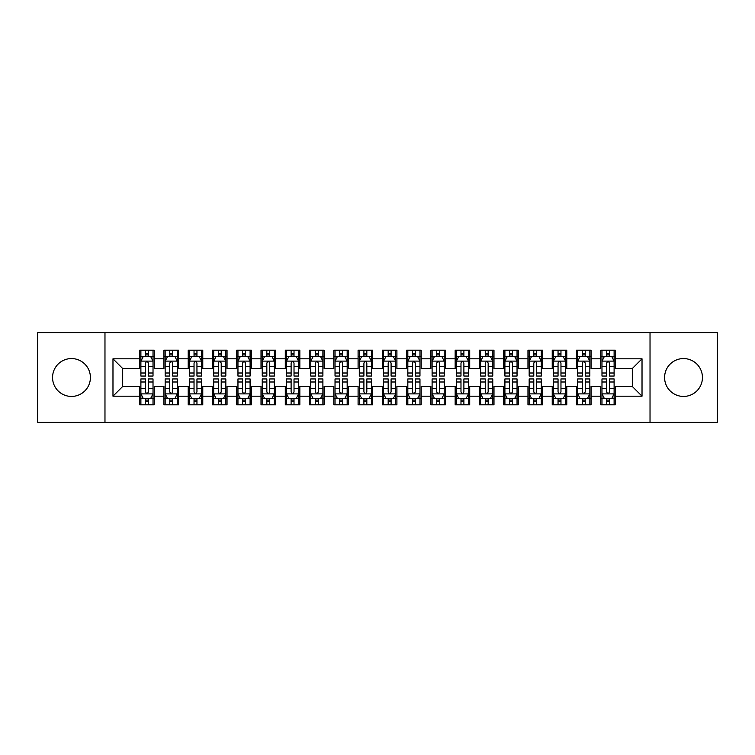 <?xml version="1.0" encoding="UTF-8"?>
<svg xmlns="http://www.w3.org/2000/svg" width="755" height="755" viewBox="0 0 755 755"><rect width="100%" height="100%" fill="white"/><g stroke="black" fill="none" stroke-linecap="round" stroke-linejoin="round"><path stroke-width="1.13" d="M683.52 358.568A18.932 18.932 0 0 0 664.589 377.5A18.932 18.932 0 0 0 683.52 396.432A18.932 18.932 0 0 0 702.443 377.5A18.932 18.932 0 0 0 683.52 358.568M71.48 358.568A18.932 18.932 0 0 0 52.557 377.5A18.932 18.932 0 0 0 71.48 396.432A18.932 18.932 0 0 0 90.411 377.5A18.932 18.932 0 0 0 71.48 358.568M650.027 422.394L717.25 422.394L717.25 332.606L650.027 332.606L650.027 422.394L104.973 422.394L104.973 332.606L37.75 332.606L37.75 422.394L104.973 422.394M650.027 332.606L104.973 332.606M112.976 396.186L112.976 358.814L139.675 358.814L139.675 368.525L122.688 368.525L122.688 386.475L112.976 396.186L139.675 396.186L139.675 404.803L154.237 404.803L154.237 396.186L163.939 396.186L163.939 404.803L178.501 404.803L178.501 396.186L188.212 396.186L188.212 404.803L202.774 404.803L202.774 396.186L212.476 396.186L212.476 404.803L227.038 404.803L227.038 396.186L236.749 396.186L236.749 404.803L251.311 404.803L251.311 396.186L261.013 396.186L261.013 404.803L275.575 404.803L275.575 396.186L285.286 396.186L285.286 404.803L299.839 404.803L299.839 396.186L309.55 396.186L309.55 404.803L324.112 404.803L324.112 396.186L333.814 396.186L333.814 404.803L348.376 404.803L348.376 396.186L358.087 396.186L358.087 404.803L372.649 404.803L372.649 396.186L382.351 396.186L382.351 404.803L396.913 404.803L396.913 396.186L406.624 396.186L406.624 404.803L421.186 404.803L421.186 396.186L430.888 396.186L430.888 404.803L445.45 404.803L445.45 396.186L455.161 396.186L455.161 404.803L469.714 404.803L469.714 396.186L479.425 396.186L479.425 404.803L493.987 404.803L493.987 396.186L503.689 396.186L503.689 404.803L518.251 404.803L518.251 396.186L527.962 396.186L527.962 404.803L542.524 404.803L542.524 396.186L552.226 396.186L552.226 404.803L566.788 404.803L566.788 396.186L576.499 396.186L576.499 404.803L591.061 404.803L591.061 396.186L600.763 396.186L600.763 404.803L615.325 404.803L615.325 386.475L632.312 386.475L632.312 368.525L615.325 368.525L615.325 358.814L642.024 358.814L642.024 396.186L615.325 396.186M615.325 358.814L615.325 350.197L600.763 350.197L600.763 358.814L591.061 358.814L591.061 350.197L576.499 350.197L576.499 358.814L566.788 358.814L566.788 350.197L552.226 350.197L552.226 358.814L542.524 358.814L542.524 350.197L527.962 350.197L527.962 358.814L518.251 358.814L518.251 350.197L503.689 350.197L503.689 358.814L493.987 358.814L493.987 350.197L479.425 350.197L479.425 358.814L469.714 358.814L469.714 350.197L455.161 350.197L455.161 358.814L445.45 358.814L445.45 350.197L430.888 350.197L430.888 358.814L421.186 358.814L421.186 350.197L406.624 350.197L406.624 358.814L396.913 358.814L396.913 350.197L382.351 350.197L382.351 358.814L372.649 358.814L372.649 350.197L358.087 350.197L358.087 358.814L348.376 358.814L348.376 350.197L333.814 350.197L333.814 358.814L324.112 358.814L324.112 350.197L309.55 350.197L309.55 358.814L299.839 358.814L299.839 350.197L285.286 350.197L285.286 358.814L275.575 358.814L275.575 350.197L261.013 350.197L261.013 358.814L251.311 358.814L251.311 350.197L236.749 350.197L236.749 358.814L227.038 358.814L227.038 350.197L212.476 350.197L212.476 358.814L202.774 358.814L202.774 350.197L188.212 350.197L188.212 358.814L178.501 358.814L178.501 350.197L163.939 350.197L163.939 358.814L154.237 358.814L154.237 350.197L139.675 350.197L139.675 358.814M591.061 396.186L591.061 386.475L600.763 386.475L600.763 396.186M642.024 358.814L632.312 368.525M566.788 396.186L566.788 386.475L576.499 386.475L576.499 396.186M600.763 358.814L600.763 368.525L591.061 368.525L591.061 358.814M542.524 396.186L542.524 386.475L552.226 386.475L552.226 396.186M576.499 358.814L576.499 368.525L566.788 368.525L566.788 358.814M518.251 396.186L518.251 386.475L527.962 386.475L527.962 396.186M552.226 358.814L552.226 368.525L542.524 368.525L542.524 358.814M493.987 396.186L493.987 386.475L503.689 386.475L503.689 396.186M527.962 358.814L527.962 368.525L518.251 368.525L518.251 358.814M469.714 396.186L469.714 386.475L479.425 386.475L479.425 396.186M503.689 358.814L503.689 368.525L493.987 368.525L493.987 358.814M445.45 396.186L445.45 386.475L455.161 386.475L455.161 396.186M479.425 358.814L479.425 368.525L469.714 368.525L469.714 358.814M421.186 396.186L421.186 386.475L430.888 386.475L430.888 396.186M455.161 358.814L455.161 368.525L445.45 368.525L445.45 358.814M396.913 396.186L396.913 386.475L406.624 386.475L406.624 396.186M430.888 358.814L430.888 368.525L421.186 368.525L421.186 358.814M372.649 396.186L372.649 386.475L382.351 386.475L382.351 396.186M406.624 358.814L406.624 368.525L396.913 368.525L396.913 358.814M348.376 396.186L348.376 386.475L358.087 386.475L358.087 396.186M382.351 358.814L382.351 368.525L372.649 368.525L372.649 358.814M324.112 396.186L324.112 386.475L333.814 386.475L333.814 396.186M358.087 358.814L358.087 368.525L348.376 368.525L348.376 358.814M299.839 396.186L299.839 386.475L309.55 386.475L309.55 396.186M333.814 358.814L333.814 368.525L324.112 368.525L324.112 358.814M275.575 396.186L275.575 386.475L285.286 386.475L285.286 396.186M309.55 358.814L309.55 368.525L299.839 368.525L299.839 358.814M251.311 396.186L251.311 386.475L261.013 386.475L261.013 396.186M285.286 358.814L285.286 368.525L275.575 368.525L275.575 358.814M227.038 396.186L227.038 386.475L236.749 386.475L236.749 396.186M261.013 358.814L261.013 368.525L251.311 368.525L251.311 358.814M202.774 396.186L202.774 386.475L212.476 386.475L212.476 396.186M236.749 358.814L236.749 368.525L227.038 368.525L227.038 358.814M178.501 396.186L178.501 386.475L188.212 386.475L188.212 396.186M212.476 358.814L212.476 368.525L202.774 368.525L202.774 358.814M154.237 396.186L154.237 386.475L163.939 386.475L163.939 396.186M188.212 358.814L188.212 368.525L178.501 368.525L178.501 358.814M122.688 386.475L139.675 386.475L139.675 396.186M163.939 358.814L163.939 368.525L154.237 368.525L154.237 358.814M600.763 356.266L601.98 356.266M614.108 356.266L615.325 356.266M576.499 356.266L577.707 356.266M589.844 356.266L591.061 356.266M552.226 356.266L553.443 356.266M565.58 356.266L566.788 356.266M527.962 356.266L529.17 356.266M541.307 356.266L542.524 356.266M503.689 356.266L504.906 356.266M517.043 356.266L518.251 356.266M479.425 356.266L480.642 356.266M492.77 356.266L493.987 356.266M455.161 356.266L456.369 356.266M468.506 356.266L469.714 356.266M430.888 356.266L432.105 356.266M444.233 356.266L445.45 356.266M406.624 356.266L407.832 356.266M419.969 356.266L421.186 356.266M382.351 356.266L383.568 356.266M395.705 356.266L396.913 356.266M358.087 356.266L359.295 356.266M371.432 356.266L372.649 356.266M333.814 356.266L335.031 356.266M347.168 356.266L348.376 356.266M309.55 356.266L310.767 356.266M322.895 356.266L324.112 356.266M285.286 356.266L286.494 356.266M298.631 356.266L299.839 356.266M261.013 356.266L262.23 356.266M274.358 356.266L275.575 356.266M236.749 356.266L237.957 356.266M250.094 356.266L251.311 356.266M212.476 356.266L213.693 356.266M225.83 356.266L227.038 356.266M188.212 356.266L189.42 356.266M201.557 356.266L202.774 356.266M163.939 356.266L165.156 356.266M177.293 356.266L178.501 356.266M139.675 356.266L140.892 356.266M153.02 356.266L154.237 356.266M139.675 398.734L140.892 398.734M153.02 398.734L154.237 398.734M163.939 398.734L165.156 398.734M177.293 398.734L178.501 398.734M188.212 398.734L189.42 398.734M201.557 398.734L202.774 398.734M212.476 398.734L213.693 398.734M225.83 398.734L227.038 398.734M236.749 398.734L237.957 398.734M250.094 398.734L251.311 398.734M261.013 398.734L262.23 398.734M274.358 398.734L275.575 398.734M285.286 398.734L286.494 398.734M298.631 398.734L299.839 398.734M309.55 398.734L310.767 398.734M322.895 398.734L324.112 398.734M333.814 398.734L335.031 398.734M347.168 398.734L348.376 398.734M358.087 398.734L359.295 398.734M371.432 398.734L372.649 398.734M382.351 398.734L383.568 398.734M395.705 398.734L396.913 398.734M406.624 398.734L407.832 398.734M419.969 398.734L421.186 398.734M430.888 398.734L432.105 398.734M444.233 398.734L445.45 398.734M455.161 398.734L456.369 398.734M468.506 398.734L469.714 398.734M479.425 398.734L480.642 398.734M492.77 398.734L493.987 398.734M503.689 398.734L504.906 398.734M517.043 398.734L518.251 398.734M527.962 398.734L529.17 398.734M541.307 398.734L542.524 398.734M552.226 398.734L553.443 398.734M565.58 398.734L566.788 398.734M576.499 398.734L577.707 398.734M589.844 398.734L591.061 398.734M600.763 398.734L601.98 398.734M614.108 398.734L615.325 398.734M112.976 358.814L122.688 368.525M632.312 386.475L642.024 396.186M148.414 353.349L145.498 353.349M153.02 372.998L148.414 372.998L148.414 376.047L153.02 376.047L153.02 361.239L150.594 356.388L143.318 356.388L140.892 361.239L140.892 376.047L145.498 376.047L145.498 372.998L140.892 372.998M140.892 361.239L140.892 350.197M153.02 361.239L153.02 350.197M145.498 356.388L145.498 350.197M148.414 350.197L148.414 356.388M148.414 372.998L148.414 363.061C147.442 361.192 146.47 361.192 145.498 363.061L145.498 372.998M148.414 356.266L145.498 356.266M145.498 401.651L148.414 401.651M140.892 382.002L145.498 382.002L145.498 378.953L140.892 378.953L140.892 393.761L143.318 398.612L150.594 398.612L153.02 393.761L153.02 378.953L148.414 378.953L148.414 382.002L153.02 382.002M153.02 393.761L153.02 404.803M140.892 393.761L140.892 404.803M148.414 398.612L148.414 404.803M145.498 404.803L145.498 398.612M145.498 382.002L145.498 391.939C146.47 393.808 147.442 393.808 148.414 391.939L148.414 382.002M145.498 398.734L148.414 398.734M172.678 353.349L169.771 353.349M177.293 372.998L172.678 372.998L172.678 376.047L177.293 376.047L177.293 361.239L174.867 356.388L167.582 356.388L165.156 361.239L165.156 376.047L169.771 376.047L169.771 372.998L165.156 372.998M165.156 361.239L165.156 350.197M177.293 361.239L177.293 350.197M169.771 356.388L169.771 350.197M172.678 350.197L172.678 356.388M172.678 372.998L172.678 363.061C171.706 361.192 170.743 361.192 169.771 363.061L169.771 372.998M172.678 356.266L169.771 356.266M196.951 353.349L194.035 353.349M201.557 372.998L196.951 372.998L196.951 376.047L201.557 376.047L201.557 361.239L199.131 356.388L191.855 356.388L189.42 361.239L189.42 376.047L194.035 376.047L194.035 372.998L189.42 372.998M189.42 361.239L189.42 350.197M201.557 361.239L201.557 350.197M194.035 356.388L194.035 350.197M196.951 350.197L196.951 356.388M196.951 372.998L196.951 363.061C195.979 361.192 195.007 361.192 194.035 363.061L194.035 372.998M196.951 356.266L194.035 356.266M169.771 401.651L172.678 401.651M165.156 382.002L169.771 382.002L169.771 378.953L165.156 378.953L165.156 393.761L167.582 398.612L174.867 398.612L177.293 393.761L177.293 378.953L172.678 378.953L172.678 382.002L177.293 382.002M177.293 393.761L177.293 404.803M165.156 393.761L165.156 404.803M172.678 398.612L172.678 404.803M169.771 404.803L169.771 398.612M169.771 382.002L169.771 391.939C170.734 393.808 171.706 393.808 172.678 391.939L172.678 382.002M169.771 398.734L172.678 398.734M194.035 401.651L196.951 401.651M189.42 382.002L194.035 382.002L194.035 378.953L189.42 378.953L189.42 393.761L191.855 398.612L199.131 398.612L201.557 393.761L201.557 378.953L196.951 378.953L196.951 382.002L201.557 382.002M201.557 393.761L201.557 404.803M189.42 393.761L189.42 404.803M196.951 398.612L196.951 404.803M194.035 404.803L194.035 398.612M194.035 382.002L194.035 391.939C195.007 393.808 195.979 393.808 196.951 391.939L196.951 382.002M194.035 398.734L196.951 398.734M221.215 353.349L218.299 353.349M225.83 372.998L221.215 372.998L221.215 376.047L225.83 376.047L225.83 361.239L223.395 356.388L216.119 356.388L213.693 361.239L213.693 376.047L218.299 376.047L218.299 372.998L213.693 372.998M213.693 361.239L213.693 350.197M225.83 361.239L225.83 350.197M218.299 356.388L218.299 350.197M221.215 350.197L221.215 356.388M221.215 372.998L221.215 363.061C220.243 361.192 219.271 361.192 218.299 363.061L218.299 372.998M221.215 356.266L218.299 356.266M245.479 353.349L242.572 353.349M250.094 372.998L245.479 372.998L245.479 376.047L250.094 376.047L250.094 361.239L247.668 356.388L240.383 356.388L237.957 361.239L237.957 376.047L242.572 376.047L242.572 372.998L237.957 372.998M237.957 361.239L237.957 350.197M250.094 361.239L250.094 350.197M242.572 356.388L242.572 350.197M245.479 350.197L245.479 356.388M245.479 372.998L245.479 363.061C244.516 361.192 243.544 361.192 242.572 363.061L242.572 372.998M245.479 356.266L242.572 356.266M218.299 401.651L221.215 401.651M213.693 382.002L218.299 382.002L218.299 378.953L213.693 378.953L213.693 393.761L216.119 398.612L223.395 398.612L225.83 393.761L225.83 378.953L221.215 378.953L221.215 382.002L225.83 382.002M225.83 393.761L225.83 404.803M213.693 393.761L213.693 404.803M221.215 398.612L221.215 404.803M218.299 404.803L218.299 398.612M218.299 382.002L218.299 391.939C219.271 393.808 220.243 393.808 221.215 391.939L221.215 382.002M218.299 398.734L221.215 398.734M242.572 401.651L245.479 401.651M237.957 382.002L242.572 382.002L242.572 378.953L237.957 378.953L237.957 393.761L240.383 398.612L247.668 398.612L250.094 393.761L250.094 378.953L245.479 378.953L245.479 382.002L250.094 382.002M250.094 393.761L250.094 404.803M237.957 393.761L237.957 404.803M245.479 398.612L245.479 404.803M242.572 404.803L242.572 398.612M242.572 382.002L242.572 391.939C243.544 393.808 244.507 393.808 245.479 391.939L245.479 382.002M242.572 398.734L245.479 398.734M269.752 353.349L266.836 353.349M274.358 372.998L269.752 372.998L269.752 376.047L274.358 376.047L274.358 361.239L271.932 356.388L264.656 356.388L262.23 361.239L262.23 376.047L266.836 376.047L266.836 372.998L262.23 372.998M262.23 361.239L262.23 350.197M274.358 361.239L274.358 350.197M266.836 356.388L266.836 350.197M269.752 350.197L269.752 356.388M269.752 372.998L269.752 363.061C268.78 361.192 267.808 361.192 266.836 363.061L266.836 372.998M269.752 356.266L266.836 356.266M266.836 401.651L269.752 401.651M262.23 382.002L266.836 382.002L266.836 378.953L262.23 378.953L262.23 393.761L264.656 398.612L271.932 398.612L274.358 393.761L274.358 378.953L269.752 378.953L269.752 382.002L274.358 382.002M274.358 393.761L274.358 404.803M262.23 393.761L262.23 404.803M269.752 398.612L269.752 404.803M266.836 404.803L266.836 398.612M266.836 382.002L266.836 391.939C267.808 393.808 268.78 393.808 269.752 391.939L269.752 382.002M266.836 398.734L269.752 398.734M294.016 353.349L291.109 353.349M298.631 372.998L294.016 372.998L294.016 376.047L298.631 376.047L298.631 361.239L296.205 356.388L288.92 356.388L286.494 361.239L286.494 376.047L291.109 376.047L291.109 372.998L286.494 372.998M286.494 361.239L286.494 350.197M298.631 361.239L298.631 350.197M291.109 356.388L291.109 350.197M294.016 350.197L294.016 356.388M294.016 372.998L294.016 363.061C293.053 361.192 292.081 361.192 291.109 363.061L291.109 372.998M294.016 356.266L291.109 356.266M291.109 401.651L294.016 401.651M286.494 382.002L291.109 382.002L291.109 378.953L286.494 378.953L286.494 393.761L288.92 398.612L296.205 398.612L298.631 393.761L298.631 378.953L294.016 378.953L294.016 382.002L298.631 382.002M298.631 393.761L298.631 404.803M286.494 393.761L286.494 404.803M294.016 398.612L294.016 404.803M291.109 404.803L291.109 398.612M291.109 382.002L291.109 391.939C292.072 393.808 293.044 393.808 294.016 391.939L294.016 382.002M291.109 398.734L294.016 398.734M318.289 353.349L315.373 353.349M322.895 372.998L318.289 372.998L318.289 376.047L322.895 376.047L322.895 361.239L320.469 356.388L313.193 356.388L310.767 361.239L310.767 376.047L315.373 376.047L315.373 372.998L310.767 372.998M310.767 361.239L310.767 350.197M322.895 361.239L322.895 350.197M315.373 356.388L315.373 350.197M318.289 350.197L318.289 356.388M318.289 372.998L318.289 363.061C317.317 361.192 316.345 361.192 315.373 363.061L315.373 372.998M318.289 356.266L315.373 356.266M315.373 401.651L318.289 401.651M310.767 382.002L315.373 382.002L315.373 378.953L310.767 378.953L310.767 393.761L313.193 398.612L320.469 398.612L322.895 393.761L322.895 378.953L318.289 378.953L318.289 382.002L322.895 382.002M322.895 393.761L322.895 404.803M310.767 393.761L310.767 404.803M318.289 398.612L318.289 404.803M315.373 404.803L315.373 398.612M315.373 382.002L315.373 391.939C316.345 393.808 317.317 393.808 318.289 391.939L318.289 382.002M315.373 398.734L318.289 398.734M342.553 353.349L339.646 353.349M347.168 372.998L342.553 372.998L342.553 376.047L347.168 376.047L347.168 361.239L344.742 356.388L337.457 356.388L335.031 361.239L335.031 376.047L339.646 376.047L339.646 372.998L335.031 372.998M335.031 361.239L335.031 350.197M347.168 361.239L347.168 350.197M339.646 356.388L339.646 350.197M342.553 350.197L342.553 356.388M342.553 372.998L342.553 363.061C341.581 361.192 340.618 361.192 339.646 363.061L339.646 372.998M342.553 356.266L339.646 356.266M339.646 401.651L342.553 401.651M335.031 382.002L339.646 382.002L339.646 378.953L335.031 378.953L335.031 393.761L337.457 398.612L344.742 398.612L347.168 393.761L347.168 378.953L342.553 378.953L342.553 382.002L347.168 382.002M347.168 393.761L347.168 404.803M335.031 393.761L335.031 404.803M342.553 398.612L342.553 404.803M339.646 404.803L339.646 398.612M339.646 382.002L339.646 391.939C340.609 393.808 341.581 393.808 342.553 391.939L342.553 382.002M339.646 398.734L342.553 398.734M366.826 353.349L363.91 353.349M371.432 372.998L366.826 372.998L366.826 376.047L371.432 376.047L371.432 361.239L369.006 356.388L361.73 356.388L359.295 361.239L359.295 376.047L363.91 376.047L363.91 372.998L359.295 372.998M359.295 361.239L359.295 350.197M371.432 361.239L371.432 350.197M363.91 356.388L363.91 350.197M366.826 350.197L366.826 356.388M366.826 372.998L366.826 363.061C365.854 361.192 364.882 361.192 363.91 363.061L363.91 372.998M366.826 356.266L363.91 356.266M363.91 401.651L366.826 401.651M359.295 382.002L363.91 382.002L363.91 378.953L359.295 378.953L359.295 393.761L361.73 398.612L369.006 398.612L371.432 393.761L371.432 378.953L366.826 378.953L366.826 382.002L371.432 382.002M371.432 393.761L371.432 404.803M359.295 393.761L359.295 404.803M366.826 398.612L366.826 404.803M363.91 404.803L363.91 398.612M363.91 382.002L363.91 391.939C364.882 393.808 365.854 393.808 366.826 391.939L366.826 382.002M363.91 398.734L366.826 398.734M391.09 353.349L388.174 353.349M395.705 372.998L391.09 372.998L391.09 376.047L395.705 376.047L395.705 361.239L393.27 356.388L385.994 356.388L383.568 361.239L383.568 376.047L388.174 376.047L388.174 372.998L383.568 372.998M383.568 361.239L383.568 350.197M395.705 361.239L395.705 350.197M388.174 356.388L388.174 350.197M391.09 350.197L391.09 356.388M391.09 372.998L391.09 363.061C390.118 361.192 389.146 361.192 388.174 363.061L388.174 372.998M391.09 356.266L388.174 356.266M388.174 401.651L391.09 401.651M383.568 382.002L388.174 382.002L388.174 378.953L383.568 378.953L383.568 393.761L385.994 398.612L393.27 398.612L395.705 393.761L395.705 378.953L391.09 378.953L391.09 382.002L395.705 382.002M395.705 393.761L395.705 404.803M383.568 393.761L383.568 404.803M391.09 398.612L391.09 404.803M388.174 404.803L388.174 398.612M388.174 382.002L388.174 391.939C389.146 393.808 390.118 393.808 391.09 391.939L391.09 382.002M388.174 398.734L391.09 398.734M415.354 353.349L412.447 353.349M419.969 372.998L415.354 372.998L415.354 376.047L419.969 376.047L419.969 361.239L417.543 356.388L410.258 356.388L407.832 361.239L407.832 376.047L412.447 376.047L412.447 372.998L407.832 372.998M407.832 361.239L407.832 350.197M419.969 361.239L419.969 350.197M412.447 356.388L412.447 350.197M415.354 350.197L415.354 356.388M415.354 372.998L415.354 363.061C414.391 361.192 413.419 361.192 412.447 363.061L412.447 372.998M415.354 356.266L412.447 356.266M412.447 401.651L415.354 401.651M407.832 382.002L412.447 382.002L412.447 378.953L407.832 378.953L407.832 393.761L410.258 398.612L417.543 398.612L419.969 393.761L419.969 378.953L415.354 378.953L415.354 382.002L419.969 382.002M419.969 393.761L419.969 404.803M407.832 393.761L407.832 404.803M415.354 398.612L415.354 404.803M412.447 404.803L412.447 398.612M412.447 382.002L412.447 391.939C413.419 393.808 414.382 393.808 415.354 391.939L415.354 382.002M412.447 398.734L415.354 398.734M439.627 353.349L436.711 353.349M444.233 372.998L439.627 372.998L439.627 376.047L444.233 376.047L444.233 361.239L441.807 356.388L434.531 356.388L432.105 361.239L432.105 376.047L436.711 376.047L436.711 372.998L432.105 372.998M432.105 361.239L432.105 350.197M444.233 361.239L444.233 350.197M436.711 356.388L436.711 350.197M439.627 350.197L439.627 356.388M439.627 372.998L439.627 363.061C438.655 361.192 437.683 361.192 436.711 363.061L436.711 372.998M439.627 356.266L436.711 356.266M436.711 401.651L439.627 401.651M432.105 382.002L436.711 382.002L436.711 378.953L432.105 378.953L432.105 393.761L434.531 398.612L441.807 398.612L444.233 393.761L444.233 378.953L439.627 378.953L439.627 382.002L444.233 382.002M444.233 393.761L444.233 404.803M432.105 393.761L432.105 404.803M439.627 398.612L439.627 404.803M436.711 404.803L436.711 398.612M436.711 382.002L436.711 391.939C437.683 393.808 438.655 393.808 439.627 391.939L439.627 382.002M436.711 398.734L439.627 398.734M463.891 353.349L460.984 353.349M468.506 372.998L463.891 372.998L463.891 376.047L468.506 376.047L468.506 361.239L466.08 356.388L458.795 356.388L456.369 361.239L456.369 376.047L460.984 376.047L460.984 372.998L456.369 372.998M456.369 361.239L456.369 350.197M468.506 361.239L468.506 350.197M460.984 356.388L460.984 350.197M463.891 350.197L463.891 356.388M463.891 372.998L463.891 363.061C462.928 361.192 461.956 361.192 460.984 363.061L460.984 372.998M463.891 356.266L460.984 356.266M460.984 401.651L463.891 401.651M456.369 382.002L460.984 382.002L460.984 378.953L456.369 378.953L456.369 393.761L458.795 398.612L466.08 398.612L468.506 393.761L468.506 378.953L463.891 378.953L463.891 382.002L468.506 382.002M468.506 393.761L468.506 404.803M456.369 393.761L456.369 404.803M463.891 398.612L463.891 404.803M460.984 404.803L460.984 398.612M460.984 382.002L460.984 391.939C461.947 393.808 462.919 393.808 463.891 391.939L463.891 382.002M460.984 398.734L463.891 398.734M488.164 353.349L485.248 353.349M492.77 372.998L488.164 372.998L488.164 376.047L492.77 376.047L492.77 361.239L490.344 356.388L483.068 356.388L480.642 361.239L480.642 376.047L485.248 376.047L485.248 372.998L480.642 372.998M480.642 361.239L480.642 350.197M492.77 361.239L492.77 350.197M485.248 356.388L485.248 350.197M488.164 350.197L488.164 356.388M488.164 372.998L488.164 363.061C487.192 361.192 486.22 361.192 485.248 363.061L485.248 372.998M488.164 356.266L485.248 356.266M485.248 401.651L488.164 401.651M480.642 382.002L485.248 382.002L485.248 378.953L480.642 378.953L480.642 393.761L483.068 398.612L490.344 398.612L492.77 393.761L492.77 378.953L488.164 378.953L488.164 382.002L492.77 382.002M492.77 393.761L492.77 404.803M480.642 393.761L480.642 404.803M488.164 398.612L488.164 404.803M485.248 404.803L485.248 398.612M485.248 382.002L485.248 391.939C486.22 393.808 487.192 393.808 488.164 391.939L488.164 382.002M485.248 398.734L488.164 398.734M512.428 353.349L509.521 353.349M517.043 372.998L512.428 372.998L512.428 376.047L517.043 376.047L517.043 361.239L514.617 356.388L507.332 356.388L504.906 361.239L504.906 376.047L509.521 376.047L509.521 372.998L504.906 372.998M504.906 361.239L504.906 350.197M517.043 361.239L517.043 350.197M509.521 356.388L509.521 350.197M512.428 350.197L512.428 356.388M512.428 372.998L512.428 363.061C511.456 361.192 510.493 361.192 509.521 363.061L509.521 372.998M512.428 356.266L509.521 356.266M509.521 401.651L512.428 401.651M504.906 382.002L509.521 382.002L509.521 378.953L504.906 378.953L504.906 393.761L507.332 398.612L514.617 398.612L517.043 393.761L517.043 378.953L512.428 378.953L512.428 382.002L517.043 382.002M517.043 393.761L517.043 404.803M504.906 393.761L504.906 404.803M512.428 398.612L512.428 404.803M509.521 404.803L509.521 398.612M509.521 382.002L509.521 391.939C510.484 393.808 511.456 393.808 512.428 391.939L512.428 382.002M509.521 398.734L512.428 398.734M536.701 353.349L533.785 353.349M541.307 372.998L536.701 372.998L536.701 376.047L541.307 376.047L541.307 361.239L538.881 356.388L531.605 356.388L529.17 361.239L529.17 376.047L533.785 376.047L533.785 372.998L529.17 372.998M529.17 361.239L529.17 350.197M541.307 361.239L541.307 350.197M533.785 356.388L533.785 350.197M536.701 350.197L536.701 356.388M536.701 372.998L536.701 363.061C535.729 361.192 534.757 361.192 533.785 363.061L533.785 372.998M536.701 356.266L533.785 356.266M533.785 401.651L536.701 401.651M529.17 382.002L533.785 382.002L533.785 378.953L529.17 378.953L529.17 393.761L531.605 398.612L538.881 398.612L541.307 393.761L541.307 378.953L536.701 378.953L536.701 382.002L541.307 382.002M541.307 393.761L541.307 404.803M529.17 393.761L529.17 404.803M536.701 398.612L536.701 404.803M533.785 404.803L533.785 398.612M533.785 382.002L533.785 391.939C534.757 393.808 535.729 393.808 536.701 391.939L536.701 382.002M533.785 398.734L536.701 398.734M560.965 353.349L558.049 353.349M565.58 372.998L560.965 372.998L560.965 376.047L565.58 376.047L565.58 361.239L563.145 356.388L555.869 356.388L553.443 361.239L553.443 376.047L558.049 376.047L558.049 372.998L553.443 372.998M553.443 361.239L553.443 350.197M565.58 361.239L565.58 350.197M558.049 356.388L558.049 350.197M560.965 350.197L560.965 356.388M560.965 372.998L560.965 363.061C559.993 361.192 559.021 361.192 558.049 363.061L558.049 372.998M560.965 356.266L558.049 356.266M558.049 401.651L560.965 401.651M553.443 382.002L558.049 382.002L558.049 378.953L553.443 378.953L553.443 393.761L555.869 398.612L563.145 398.612L565.58 393.761L565.58 378.953L560.965 378.953L560.965 382.002L565.58 382.002M565.58 393.761L565.58 404.803M553.443 393.761L553.443 404.803M560.965 398.612L560.965 404.803M558.049 404.803L558.049 398.612M558.049 382.002L558.049 391.939C559.021 393.808 559.993 393.808 560.965 391.939L560.965 382.002M558.049 398.734L560.965 398.734M585.229 353.349L582.322 353.349M589.844 372.998L585.229 372.998L585.229 376.047L589.844 376.047L589.844 361.239L587.418 356.388L580.133 356.388L577.707 361.239L577.707 376.047L582.322 376.047L582.322 372.998L577.707 372.998M577.707 361.239L577.707 350.197M589.844 361.239L589.844 350.197M582.322 356.388L582.322 350.197M585.229 350.197L585.229 356.388M585.229 372.998L585.229 363.061C584.266 361.192 583.294 361.192 582.322 363.061L582.322 372.998M585.229 356.266L582.322 356.266M582.322 401.651L585.229 401.651M577.707 382.002L582.322 382.002L582.322 378.953L577.707 378.953L577.707 393.761L580.133 398.612L587.418 398.612L589.844 393.761L589.844 378.953L585.229 378.953L585.229 382.002L589.844 382.002M589.844 393.761L589.844 404.803M577.707 393.761L577.707 404.803M585.229 398.612L585.229 404.803M582.322 404.803L582.322 398.612M582.322 382.002L582.322 391.939C583.294 393.808 584.257 393.808 585.229 391.939L585.229 382.002M582.322 398.734L585.229 398.734M609.502 353.349L606.586 353.349M614.108 372.998L609.502 372.998L609.502 376.047L614.108 376.047L614.108 361.239L611.682 356.388L604.406 356.388L601.98 361.239L601.98 376.047L606.586 376.047L606.586 372.998L601.98 372.998M601.98 361.239L601.98 350.197M614.108 361.239L614.108 350.197M606.586 356.388L606.586 350.197M609.502 350.197L609.502 356.388M609.502 372.998L609.502 363.061C608.53 361.192 607.558 361.192 606.586 363.061L606.586 372.998M609.502 356.266L606.586 356.266M606.586 401.651L609.502 401.651M601.98 382.002L606.586 382.002L606.586 378.953L601.98 378.953L601.98 393.761L604.406 398.612L611.682 398.612L614.108 393.761L614.108 378.953L609.502 378.953L609.502 382.002L614.108 382.002M614.108 393.761L614.108 404.803M601.98 393.761L601.98 404.803M609.502 398.612L609.502 404.803M606.586 404.803L606.586 398.612M606.586 382.002L606.586 391.939C607.558 393.808 608.53 393.808 609.502 391.939L609.502 382.002M606.586 398.734L609.502 398.734M152.963 361.116L140.949 361.116M140.892 356.681L143.167 356.681M150.745 356.681L153.02 356.681M145.498 366.496L140.892 366.496M153.02 366.496L148.414 366.496M148.414 354.897L145.498 354.897M140.949 393.884L152.963 393.884M153.02 398.319L150.745 398.319M143.167 398.319L140.892 398.319M148.414 388.504L153.02 388.504M140.892 388.504L145.498 388.504M145.498 400.103L148.414 400.103M177.227 361.116L165.213 361.116M165.156 356.681L167.44 356.681M175.009 356.681L177.293 356.681M169.771 366.496L165.156 366.496M177.293 366.496L172.678 366.496M172.678 354.897L169.771 354.897M201.5 361.116L189.486 361.116M189.42 356.681L191.704 356.681M199.273 356.681L201.557 356.681M194.035 366.496L189.42 366.496M201.557 366.496L196.951 366.496M196.951 354.897L194.035 354.897M165.213 393.884L177.227 393.884M177.293 398.319L175.009 398.319M167.44 398.319L165.156 398.319M172.678 388.504L177.293 388.504M165.156 388.504L169.771 388.504M169.771 400.103L172.678 400.103M189.486 393.884L201.5 393.884M201.557 398.319L199.273 398.319M191.704 398.319L189.42 398.319M196.951 388.504L201.557 388.504M189.42 388.504L194.035 388.504M194.035 400.103L196.951 400.103M225.764 361.116L213.75 361.116M213.693 356.681L215.977 356.681M223.546 356.681L225.83 356.681M218.299 366.496L213.693 366.496M225.83 366.496L221.215 366.496M221.215 354.897L218.299 354.897M250.037 361.116L238.023 361.116M237.957 356.681L240.241 356.681M247.81 356.681L250.094 356.681M242.572 366.496L237.957 366.496M250.094 366.496L245.479 366.496M245.479 354.897L242.572 354.897M213.75 393.884L225.764 393.884M225.83 398.319L223.546 398.319M215.977 398.319L213.693 398.319M221.215 388.504L225.83 388.504M213.693 388.504L218.299 388.504M218.299 400.103L221.215 400.103M238.023 393.884L250.037 393.884M250.094 398.319L247.81 398.319M240.241 398.319L237.957 398.319M245.479 388.504L250.094 388.504M237.957 388.504L242.572 388.504M242.572 400.103L245.479 400.103M274.301 361.116L262.287 361.116M262.23 356.681L264.505 356.681M272.083 356.681L274.358 356.681M266.836 366.496L262.23 366.496M274.358 366.496L269.752 366.496M269.752 354.897L266.836 354.897M262.287 393.884L274.301 393.884M274.358 398.319L272.083 398.319M264.505 398.319L262.23 398.319M269.752 388.504L274.358 388.504M262.23 388.504L266.836 388.504M266.836 400.103L269.752 400.103M298.565 361.116L286.56 361.116M286.494 356.681L288.778 356.681M296.347 356.681L298.631 356.681M291.109 366.496L286.494 366.496M298.631 366.496L294.016 366.496M294.016 354.897L291.109 354.897M286.56 393.884L298.565 393.884M298.631 398.319L296.347 398.319M288.778 398.319L286.494 398.319M294.016 388.504L298.631 388.504M286.494 388.504L291.109 388.504M291.109 400.103L294.016 400.103M322.838 361.116L310.824 361.116M310.767 356.681L313.042 356.681M320.62 356.681L322.895 356.681M315.373 366.496L310.767 366.496M322.895 366.496L318.289 366.496M318.289 354.897L315.373 354.897M310.824 393.884L322.838 393.884M322.895 398.319L320.62 398.319M313.042 398.319L310.767 398.319M318.289 388.504L322.895 388.504M310.767 388.504L315.373 388.504M315.373 400.103L318.289 400.103M347.102 361.116L335.088 361.116M335.031 356.681L337.315 356.681M344.884 356.681L347.168 356.681M339.646 366.496L335.031 366.496M347.168 366.496L342.553 366.496M342.553 354.897L339.646 354.897M335.088 393.884L347.102 393.884M347.168 398.319L344.884 398.319M337.315 398.319L335.031 398.319M342.553 388.504L347.168 388.504M335.031 388.504L339.646 388.504M339.646 400.103L342.553 400.103M371.375 361.116L359.361 361.116M359.295 356.681L361.579 356.681M369.148 356.681L371.432 356.681M363.91 366.496L359.295 366.496M371.432 366.496L366.826 366.496M366.826 354.897L363.91 354.897M359.361 393.884L371.375 393.884M371.432 398.319L369.148 398.319M361.579 398.319L359.295 398.319M366.826 388.504L371.432 388.504M359.295 388.504L363.91 388.504M363.91 400.103L366.826 400.103M395.639 361.116L383.625 361.116M383.568 356.681L385.852 356.681M393.421 356.681L395.705 356.681M388.174 366.496L383.568 366.496M395.705 366.496L391.09 366.496M391.09 354.897L388.174 354.897M383.625 393.884L395.639 393.884M395.705 398.319L393.421 398.319M385.852 398.319L383.568 398.319M391.09 388.504L395.705 388.504M383.568 388.504L388.174 388.504M388.174 400.103L391.09 400.103M419.912 361.116L407.898 361.116M407.832 356.681L410.116 356.681M417.685 356.681L419.969 356.681M412.447 366.496L407.832 366.496M419.969 366.496L415.354 366.496M415.354 354.897L412.447 354.897M407.898 393.884L419.912 393.884M419.969 398.319L417.685 398.319M410.116 398.319L407.832 398.319M415.354 388.504L419.969 388.504M407.832 388.504L412.447 388.504M412.447 400.103L415.354 400.103M444.176 361.116L432.162 361.116M432.105 356.681L434.38 356.681M441.958 356.681L444.233 356.681M436.711 366.496L432.105 366.496M444.233 366.496L439.627 366.496M439.627 354.897L436.711 354.897M432.162 393.884L444.176 393.884M444.233 398.319L441.958 398.319M434.38 398.319L432.105 398.319M439.627 388.504L444.233 388.504M432.105 388.504L436.711 388.504M436.711 400.103L439.627 400.103M468.44 361.116L456.435 361.116M456.369 356.681L458.653 356.681M466.222 356.681L468.506 356.681M460.984 366.496L456.369 366.496M468.506 366.496L463.891 366.496M463.891 354.897L460.984 354.897M456.435 393.884L468.44 393.884M468.506 398.319L466.222 398.319M458.653 398.319L456.369 398.319M463.891 388.504L468.506 388.504M456.369 388.504L460.984 388.504M460.984 400.103L463.891 400.103M492.713 361.116L480.699 361.116M480.642 356.681L482.917 356.681M490.495 356.681L492.77 356.681M485.248 366.496L480.642 366.496M492.77 366.496L488.164 366.496M488.164 354.897L485.248 354.897M480.699 393.884L492.713 393.884M492.77 398.319L490.495 398.319M482.917 398.319L480.642 398.319M488.164 388.504L492.77 388.504M480.642 388.504L485.248 388.504M485.248 400.103L488.164 400.103M516.977 361.116L504.963 361.116M504.906 356.681L507.19 356.681M514.759 356.681L517.043 356.681M509.521 366.496L504.906 366.496M517.043 366.496L512.428 366.496M512.428 354.897L509.521 354.897M504.963 393.884L516.977 393.884M517.043 398.319L514.759 398.319M507.19 398.319L504.906 398.319M512.428 388.504L517.043 388.504M504.906 388.504L509.521 388.504M509.521 400.103L512.428 400.103M541.25 361.116L529.236 361.116M529.17 356.681L531.454 356.681M539.023 356.681L541.307 356.681M533.785 366.496L529.17 366.496M541.307 366.496L536.701 366.496M536.701 354.897L533.785 354.897M529.236 393.884L541.25 393.884M541.307 398.319L539.023 398.319M531.454 398.319L529.17 398.319M536.701 388.504L541.307 388.504M529.17 388.504L533.785 388.504M533.785 400.103L536.701 400.103M565.514 361.116L553.5 361.116M553.443 356.681L555.727 356.681M563.296 356.681L565.58 356.681M558.049 366.496L553.443 366.496M565.58 366.496L560.965 366.496M560.965 354.897L558.049 354.897M553.5 393.884L565.514 393.884M565.58 398.319L563.296 398.319M555.727 398.319L553.443 398.319M560.965 388.504L565.58 388.504M553.443 388.504L558.049 388.504M558.049 400.103L560.965 400.103M589.787 361.116L577.773 361.116M577.707 356.681L579.991 356.681M587.56 356.681L589.844 356.681M582.322 366.496L577.707 366.496M589.844 366.496L585.229 366.496M585.229 354.897L582.322 354.897M577.773 393.884L589.787 393.884M589.844 398.319L587.56 398.319M579.991 398.319L577.707 398.319M585.229 388.504L589.844 388.504M577.707 388.504L582.322 388.504M582.322 400.103L585.229 400.103M614.051 361.116L602.037 361.116M601.98 356.681L604.255 356.681M611.833 356.681L614.108 356.681M606.586 366.496L601.98 366.496M614.108 366.496L609.502 366.496M609.502 354.897L606.586 354.897M602.037 393.884L614.051 393.884M614.108 398.319L611.833 398.319M604.255 398.319L601.98 398.319M609.502 388.504L614.108 388.504M601.98 388.504L606.586 388.504M606.586 400.103L609.502 400.103"/></g></svg>
